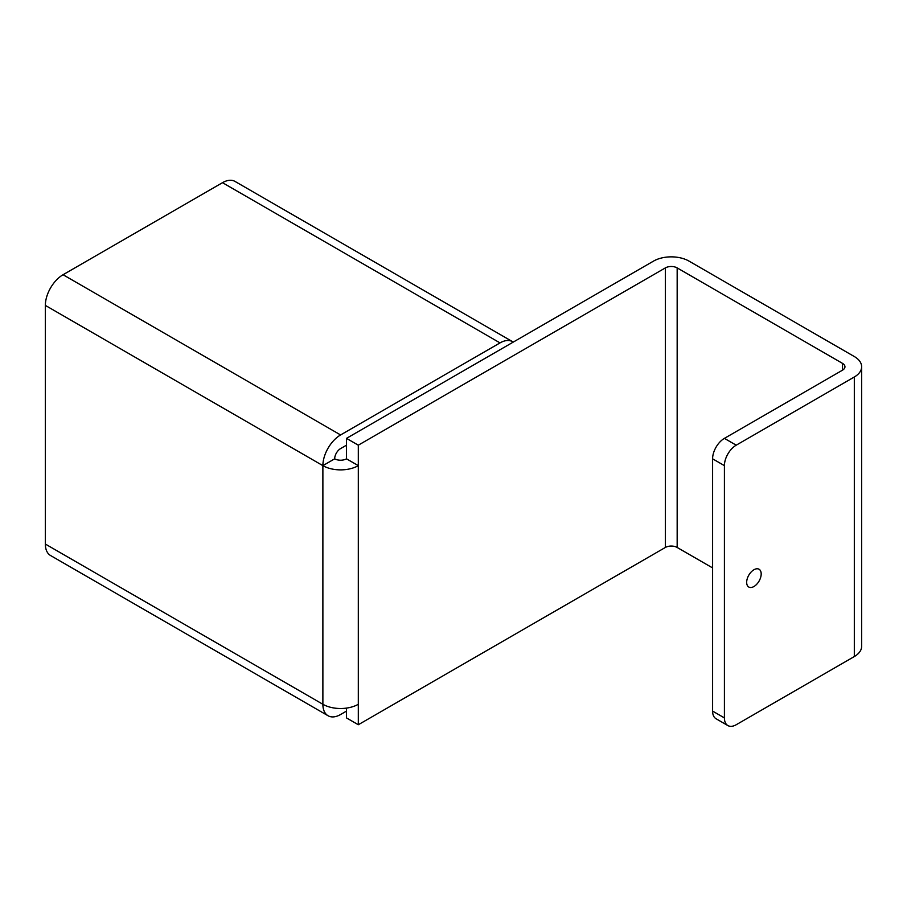 <?xml version="1.0" encoding="UTF-8"?>
<svg xmlns="http://www.w3.org/2000/svg" width="907" height="907" viewBox="0 0 907 907"><rect width="100%" height="100%" fill="white"/><g stroke="black" fill="none" stroke-linecap="round" stroke-linejoin="round"><path stroke-width="1.36" d="M746.665 582.328A10.272 5.93 -60 0 1 751.155 572A10.272 5.93 -60 0 1 759.068 569.245A10.272 5.93 -60 0 1 761.188 573.95A10.272 5.93 -60 0 1 756.71 584.278A10.272 5.93 -60 0 1 748.797 587.033A10.272 5.93 -60 0 1 746.665 582.328M861.65 366.768L861.65 646.328A25.056 14.467 180 0 1 854.315 656.555L736.212 724.738A16.7 9.648 -60 0 1 727.868 725.566A16.7 9.648 -60 0 1 724.41 717.913L724.41 465.642A16.7 9.648 -60 0 1 736.212 445.178L854.315 376.995A25.056 14.467 0 0 0 861.65 366.768A25.056 14.467 0 0 0 854.315 356.542L688.98 261.091A25.056 14.467 0 0 0 653.55 261.091L346.497 438.364L358.31 445.178L665.353 267.905A8.356 4.818 0 0 1 677.166 267.905L677.166 547.465A8.356 4.818 0 0 0 665.353 547.465L358.31 724.738L346.497 717.913L346.497 708.106M724.41 717.913L712.596 711.099A16.7 9.648 120 0 0 716.054 718.741L727.868 725.566M712.596 711.099L712.596 458.817L724.41 465.642M736.212 445.178L724.41 438.364A16.7 9.648 120 0 0 712.596 458.817M724.41 438.364L842.501 370.181A8.356 4.818 0 0 0 844.95 366.768A8.356 4.818 0 0 0 842.501 363.367L677.166 267.905M712.596 567.918L677.166 547.465M346.497 445.178L340.59 448.591A8.356 4.818 120 0 0 334.683 458.817A8.356 4.818 0 0 0 346.497 458.817L346.497 438.364M222.498 182.681A25.056 14.467 -60 0 1 235.026 181.434L512.546 341.667A25.056 14.467 120 0 0 500.018 342.903L340.59 434.952A25.056 14.467 120 0 0 322.881 465.642L45.35 305.41A25.056 14.467 -60 0 1 63.059 274.73L222.498 182.681L500.018 342.903M513.226 342.109A25.056 14.467 120 0 0 512.546 341.667M328.062 715.748L50.543 555.515A25.056 14.467 -60 0 1 45.35 544.053L322.881 704.274A25.056 14.467 120 0 0 328.062 715.748A25.056 14.467 120 0 0 340.59 714.512L346.497 711.099M334.683 458.817L322.881 465.642L322.881 704.274A25.056 14.467 0 0 0 358.31 704.274L358.31 724.738M358.31 445.178L358.31 465.642L346.497 458.817M358.31 704.274L358.31 465.642A25.056 14.467 180 0 1 322.881 465.642M45.35 544.053L45.35 305.41M854.315 656.555L854.315 376.995M842.501 370.181L842.501 363.367M665.353 547.465L665.353 267.905M63.059 274.73L340.59 434.952"/></g></svg>
